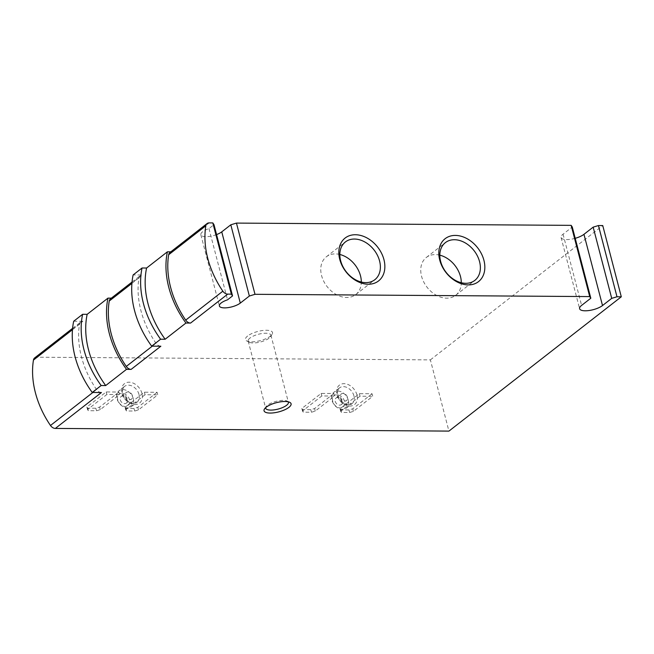 <?xml version="1.0" encoding="UTF-8"?>
<svg xmlns="http://www.w3.org/2000/svg" width="654" height="654" viewBox="0 0 654 654"><rect width="100%" height="100%" fill="white"/><g stroke="black" fill="none" stroke-linecap="round" stroke-linejoin="round"><path stroke-width="0.49" stroke-dasharray="3.27 2.45" d="M34.687 357.885A5.592 4.128 -127.9 0 1 36.796 357.207L430.381 359.88L448.93 431.1M118.922 392.04L99.604 407.09L95.844 408.235L87.669 408.178L86.884 407.001L106.201 391.95L118.922 392.04L119.584 394.583L100.266 409.633L96.506 410.777L88.331 410.72L87.546 409.543L106.864 394.493L119.584 394.583M106.201 391.95L106.864 394.493M157.099 392.302L137.781 407.352L134.021 408.488L125.846 408.439L125.053 407.262L144.37 392.212L157.099 392.302L157.761 394.844L138.444 409.894L134.683 411.039L126.508 410.982L125.715 409.805L145.033 394.754L157.761 394.844M144.37 392.212L145.033 394.754M333.883 393.495L314.574 408.554L310.813 409.69L302.63 409.633L301.846 408.464L321.163 393.414L333.883 393.495L334.554 396.046L315.236 411.096L311.476 412.233L303.293 412.183L302.508 411.006L321.825 395.956L334.554 396.046M321.163 393.414L321.825 395.956M372.061 393.757L352.743 408.807L348.991 409.952L340.808 409.894L340.023 408.725L359.34 393.675L372.061 393.757L372.723 396.299L353.405 411.35L349.653 412.494L341.47 412.437L340.685 411.268L360.002 396.218L372.723 396.299M359.34 393.675L360.002 396.218M247.653 335.976A13.971 4.75 165.4 0 0 246.836 341.004A13.971 4.75 165.4 0 0 260.21 340.652A13.971 4.75 165.4 0 0 272.056 334.431A13.971 4.75 165.4 0 0 264.674 330.319A13.971 4.75 165.4 0 0 247.653 335.976M430.381 359.88L602.751 225.573M73.689 321.253L82.862 321.31A5.592 4.128 -127.9 0 0 80.753 321.989A5.592 4.128 -127.9 0 0 79.51 324.196A83.99 62.048 -127.9 0 0 96.547 389.596A5.592 4.128 -127.9 0 0 101.411 392.531M111.352 298.15L112.578 298.159L142.302 274.999L133.13 274.942M170.792 251.839L172.018 251.847L209.166 222.9M216.572 234.59A11.739 3.989 -14.6 0 1 200.843 234.761A11.739 3.989 -14.6 0 1 208.969 228.598L213.989 224.69M575.209 238.318A12.859 4.365 -14.6 0 1 561.067 237.492A12.859 4.365 -14.6 0 1 563.053 234.181L572.266 227.003M160.851 346.219A5.592 4.128 -127.9 0 1 155.987 343.285A83.99 62.048 -127.9 0 1 138.95 277.885A5.592 4.128 -127.9 0 1 140.193 275.677A5.592 4.128 -127.9 0 1 142.302 274.999M110.469 298.837A5.592 4.128 -127.9 0 1 112.578 298.159M169.909 252.526A5.592 4.128 -127.9 0 1 172.018 251.847M208.969 228.598L227.518 299.818M250 338.028A11.739 3.989 165.4 0 0 248.185 341.053A11.739 3.989 165.4 0 0 249.313 342.246A11.739 3.989 165.4 0 0 260.545 341.952A11.739 3.989 165.4 0 0 270.494 336.728A11.739 3.989 165.4 0 0 270.903 335.134A11.739 3.989 165.4 0 0 262.311 333.475A11.739 3.989 165.4 0 0 250 338.028M288.161 401.801A11.739 3.989 165.4 0 0 287.261 401.09A11.739 3.989 165.4 0 0 277.721 400.984A11.739 3.989 165.4 0 0 267.494 405.178A11.739 3.989 165.4 0 0 266.08 406.608A11.739 3.989 165.4 0 0 265.638 407.663M132.419 395.735A4.194 3.098 52.1 0 0 129.844 392.416A4.194 3.098 52.1 0 0 126.435 392.408A4.194 3.098 52.1 0 0 126.565 397.616A4.194 3.098 52.1 0 0 131.585 399.022A4.194 3.098 52.1 0 0 132.419 395.735M127.064 399.905A4.194 3.098 52.1 0 0 124.497 396.586A4.194 3.098 52.1 0 0 121.08 396.577A4.194 3.098 52.1 0 0 121.219 401.785A4.194 3.098 52.1 0 0 126.238 403.191A4.194 3.098 52.1 0 0 127.064 399.905M129.566 399.921A7.268 5.371 52.1 0 0 119.208 394.133A7.268 5.371 52.1 0 0 122.192 405.586A7.268 5.371 52.1 0 0 129.566 399.921M133.326 398.776A10.063 7.431 52.1 0 0 127.146 390.806A10.063 7.431 52.1 0 0 118.963 390.79A10.063 7.431 52.1 0 0 119.281 403.289A10.063 7.431 52.1 0 0 131.331 406.657A10.063 7.431 52.1 0 0 133.326 398.776M86.884 407.001L87.546 409.543M87.669 408.178L88.331 410.72M99.604 407.09L100.266 409.633M95.844 408.235L96.506 410.777M125.053 407.262L125.715 409.805M125.846 408.439L126.508 410.982M137.781 407.352L138.444 409.894M134.021 408.488L134.683 411.039M347.38 397.199A4.194 3.098 52.1 0 0 344.805 393.88A4.194 3.098 52.1 0 0 341.396 393.863A4.194 3.098 52.1 0 0 341.527 399.079A4.194 3.098 52.1 0 0 346.546 400.477A4.194 3.098 52.1 0 0 347.38 397.199M342.034 401.368A4.194 3.098 52.1 0 0 339.459 398.041A4.194 3.098 52.1 0 0 336.05 398.033A4.194 3.098 52.1 0 0 336.181 403.24A4.194 3.098 52.1 0 0 341.2 404.646A4.194 3.098 52.1 0 0 342.034 401.368M344.527 401.384A7.268 5.371 52.1 0 0 334.178 395.596A7.268 5.371 52.1 0 0 337.162 407.05A7.268 5.371 52.1 0 0 344.527 401.384M348.288 400.24A10.063 7.431 52.1 0 0 342.116 392.269A10.063 7.431 52.1 0 0 333.924 392.245A10.063 7.431 52.1 0 0 334.243 404.752A10.063 7.431 52.1 0 0 346.293 408.121A10.063 7.431 52.1 0 0 348.288 400.24M301.846 408.464L302.508 411.006M302.63 409.633L303.293 412.183M314.574 408.554L315.236 411.096M310.813 409.69L311.476 412.233M340.023 408.725L340.685 411.268M340.808 409.894L341.47 412.437M352.743 408.807L353.405 411.35M348.991 409.952L349.653 412.494M439.823 255.166A23.936 17.683 52.1 0 0 426.302 257.488A23.936 17.683 52.1 0 0 427.07 287.245A23.936 17.683 52.1 0 0 455.732 295.256A23.936 17.683 52.1 0 0 461.291 282.724M339.835 254.48A23.936 17.683 52.1 0 0 326.321 256.809A23.936 17.683 52.1 0 0 327.082 286.566A23.936 17.683 52.1 0 0 355.751 294.578A23.936 17.683 52.1 0 0 361.31 282.046M356.945 394.926A12.295 9.082 52.1 0 0 339.418 385.132A12.295 9.082 52.1 0 0 344.47 404.515A12.295 9.082 52.1 0 0 356.945 394.926M141.975 393.463A12.295 9.082 52.1 0 0 124.456 383.669A12.295 9.082 52.1 0 0 129.508 403.052A12.295 9.082 52.1 0 0 141.975 393.463M36.796 357.207L82.862 321.31M152.292 346.162L155.987 343.285M131.92 283.37L138.95 277.885M92.852 392.474L96.547 389.596M72.48 329.673L79.51 324.196M563.053 234.181L581.602 305.402M138.967 394.378A10.063 7.431 52.1 0 0 132.795 386.408A10.063 7.431 52.1 0 0 124.603 386.383A10.063 7.431 52.1 0 0 124.93 398.891A10.063 7.431 52.1 0 0 136.972 402.259A10.063 7.431 52.1 0 0 138.967 394.378M353.937 395.842A10.063 7.431 52.1 0 0 347.756 387.871A10.063 7.431 52.1 0 0 339.573 387.847A10.063 7.431 52.1 0 0 339.892 400.354A10.063 7.431 52.1 0 0 351.942 403.722A10.063 7.431 52.1 0 0 353.937 395.842M132.034 282.038L140.193 275.677M72.602 328.341L80.753 321.989M200.843 234.761L219.392 305.982M561.067 237.492L579.616 308.713M270.494 336.728L272.056 334.431M249.313 342.246L246.836 341.004M248.185 341.053L265.679 408.202M270.903 335.134L288.389 402.284M266.08 406.608L264.527 408.905M287.261 401.09L289.738 402.333M126.238 403.191L131.585 399.022M121.08 396.577L126.435 392.408M131.331 406.657L136.972 402.259C134.838 403.068 134.111 405.12 127.08 400.354C119.846 391.73 122.985 387.806 124.603 386.383L118.963 390.79M341.2 404.646L346.546 400.477M336.05 398.033L341.396 393.863M346.293 408.121L351.942 403.722C349.8 404.524 349.072 406.575 342.042 401.809C334.807 393.185 337.954 389.269 339.573 387.847L333.924 392.245M455.732 295.256L474.812 280.394M426.302 257.488L445.382 242.626M355.751 294.578L374.824 279.716M326.321 256.809L345.394 241.947"/><path stroke-width="0.98" d="M575.209 238.318A12.859 4.365 -14.6 0 0 583.957 234.32L593.17 227.142L598.435 225.548L602.751 225.573L621.3 296.793L448.93 431.1L55.353 428.427A5.592 4.128 -127.9 0 1 50.481 425.484A83.99 62.048 -127.9 0 1 33.452 360.084A5.592 4.128 -127.9 0 1 34.687 357.885L72.602 328.341M266.203 407.197A13.971 4.75 165.4 0 0 264.527 408.905A13.971 4.75 165.4 0 0 278.759 411.873A13.971 4.75 165.4 0 0 289.738 402.333A13.971 4.75 165.4 0 0 278.383 402.21A13.971 4.75 165.4 0 0 266.203 407.197M621.3 296.793L616.984 296.769L611.719 298.363L602.506 305.549A12.859 4.365 -14.6 0 1 589.017 310.527A12.859 4.365 -14.6 0 1 579.616 308.713A12.859 4.365 -14.6 0 1 581.602 305.402L590.815 298.224L589.712 296.581L254.995 294.308L249.362 296.025L240.296 303.088A11.739 3.989 -14.6 0 1 227.984 307.633A11.739 3.989 -14.6 0 1 219.392 305.982A11.739 3.989 -14.6 0 1 227.518 299.818L232.546 295.91L231.361 294.145L227.723 294.12A5.592 4.128 -127.9 0 1 222.851 291.185A83.99 62.048 -127.9 0 1 205.822 225.785A5.592 4.128 -127.9 0 1 207.056 223.578A5.592 4.128 -127.9 0 1 209.166 222.9L212.812 222.924L231.361 294.145M207.056 223.578L169.909 252.526A5.592 4.128 -127.9 0 0 168.667 254.733A83.99 62.048 -127.9 0 0 185.703 320.125A5.592 4.128 -127.9 0 0 190.567 323.068L185.94 323.035L165.143 339.246L160.598 339.213A83.843 61.934 -127.9 0 1 142.049 267.993L146.586 268.026L167.391 251.815L170.792 251.839M55.353 428.427L101.411 392.531L92.247 392.474L101.157 385.525L105.703 385.558L126.508 369.346L131.135 369.379L160.851 346.219L151.679 346.162L160.598 339.213M92.247 392.474A83.843 61.934 -127.9 0 1 73.689 321.253L82.608 314.304L87.154 314.337L107.959 298.126L111.352 298.15M151.679 346.162A83.843 61.934 -127.9 0 1 133.13 274.942L142.049 267.993M232.546 295.91L213.989 224.69L212.812 222.924M590.815 298.224L572.266 227.003L571.163 225.36L236.446 223.088L230.805 224.804L221.747 231.868A11.739 3.989 -14.6 0 1 216.572 234.59M598.435 225.548L616.984 296.769M383.947 259.638A27.19 20.086 52.1 0 0 345.206 237.982A27.19 20.086 52.1 0 0 356.365 280.844A27.19 20.086 52.1 0 0 383.947 259.638M483.927 260.317A27.19 20.086 52.1 0 0 445.186 238.661A27.19 20.086 52.1 0 0 456.353 281.522A27.19 20.086 52.1 0 0 483.927 260.317M571.163 225.36L589.712 296.581M236.446 223.088L254.995 294.308M131.135 369.379A5.592 4.128 -127.9 0 1 126.271 366.436A83.99 62.048 -127.9 0 1 109.234 301.044A5.592 4.128 -127.9 0 1 110.469 298.837L132.034 282.038M165.143 339.246A83.843 61.934 -127.9 0 1 146.586 268.026M185.94 323.035A83.843 61.934 -127.9 0 1 167.391 251.815M105.703 385.558A83.843 61.934 -127.9 0 1 87.154 314.337M101.157 385.525A83.843 61.934 -127.9 0 1 82.608 314.304M126.508 369.346A83.843 61.934 -127.9 0 1 107.959 298.126M230.805 224.804L249.362 296.025M593.17 227.142L611.719 298.363M265.638 407.663A11.739 3.989 165.4 0 0 265.679 408.202A11.739 3.989 165.4 0 0 278.04 409.102A11.739 3.989 165.4 0 0 288.389 402.284A11.739 3.989 165.4 0 0 288.161 401.801M461.291 282.724A23.936 17.683 52.1 0 0 460.481 276.503A23.936 17.683 52.1 0 0 439.823 255.166M479.562 261.641A23.936 17.683 52.1 0 0 464.863 242.683A23.936 17.683 52.1 0 0 445.382 242.626A23.936 17.683 52.1 0 0 446.142 272.383A23.936 17.683 52.1 0 0 474.812 280.394A23.936 17.683 52.1 0 0 479.562 261.641M361.31 282.046A23.936 17.683 52.1 0 0 360.501 275.825A23.936 17.683 52.1 0 0 339.835 254.48M379.573 260.962A23.936 17.683 52.1 0 0 364.883 242.005A23.936 17.683 52.1 0 0 345.394 241.947A23.936 17.683 52.1 0 0 346.162 271.704A23.936 17.683 52.1 0 0 374.824 279.716A23.936 17.683 52.1 0 0 379.573 260.962M190.567 323.068L227.723 294.12M126.271 366.436L152.292 346.162M109.234 301.044L131.92 283.37M185.703 320.125L222.851 291.185M168.667 254.733L205.822 225.785M50.481 425.484L92.852 392.474M33.452 360.084L72.48 329.673M221.747 231.868L240.296 303.088M583.957 234.32L602.506 305.549"/></g></svg>
